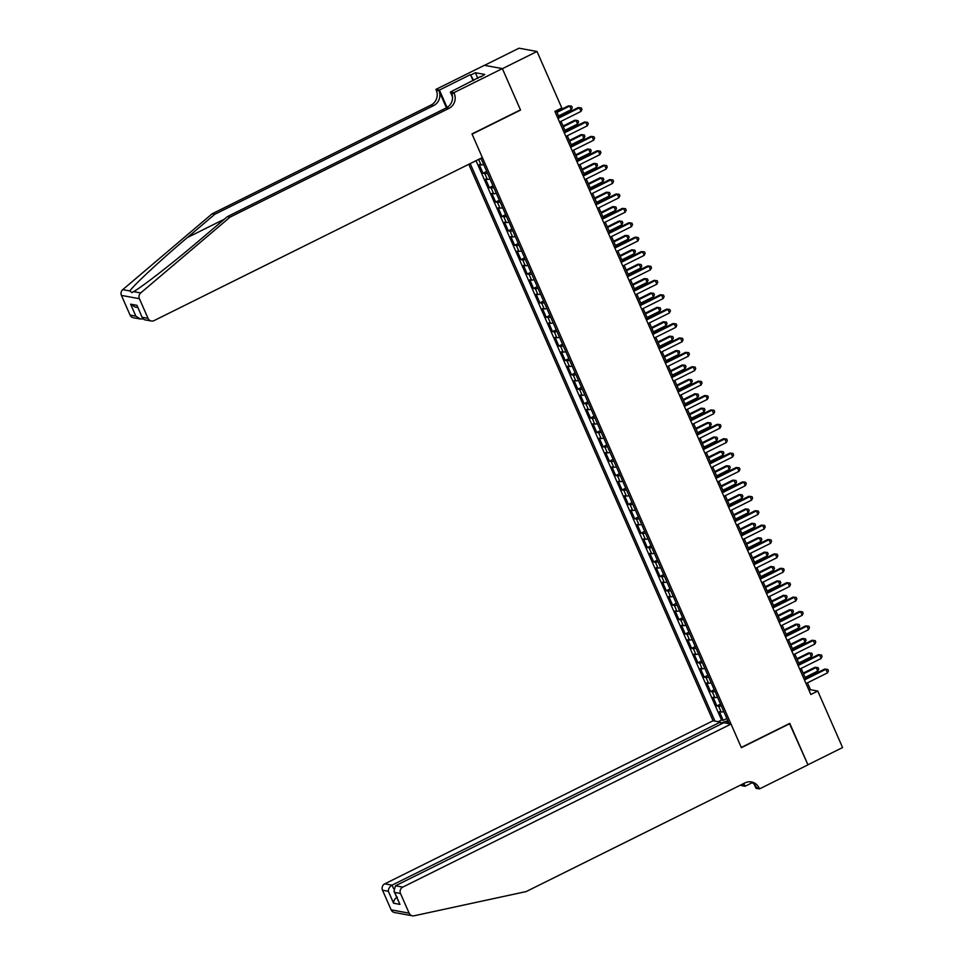<?xml version="1.0" encoding="UTF-8"?>
<svg xmlns="http://www.w3.org/2000/svg" width="964" height="964" viewBox="0 0 964 964"><rect width="100%" height="100%" fill="white"/><g stroke="black" fill="none" stroke-linecap="round" stroke-linejoin="round"><path stroke-width="1.45" d="M468.769 164.29L713.059 720.771L384.781 883.831L392.047 885.157L393.541 888.567M484.506 65.347L519.042 48.2L537.008 51.49L502.389 68.685L520.56 110.077L472.083 134.153L741.292 747.449L789.769 723.374L807.94 764.765L842.572 747.558L817.761 691.055L810.483 689.73L807.446 682.825M483.651 164.495A6.386 1.145 156.3 0 1 481.012 164.94L479.241 164.615L483.036 173.255L486.7 171.435M489.977 178.894A6.386 1.145 -23.7 0 1 487.338 179.34L485.567 179.015L489.351 187.655L493.014 185.835M496.291 193.294A6.386 1.145 -23.7 0 1 493.652 193.728L491.881 193.415L495.677 202.042L499.34 200.223M502.618 207.682A6.386 1.145 -23.7 0 1 499.979 208.128L498.195 207.802L501.991 216.442L505.654 214.623M508.932 222.082A6.386 1.145 -23.7 0 1 506.293 222.527L504.521 222.202L508.317 230.842L511.98 229.022M515.258 236.481A6.386 1.145 -23.7 0 1 512.619 236.927L510.836 236.602L514.631 245.242L518.295 243.422M521.572 250.881A6.386 1.145 -23.7 0 1 518.933 251.315L517.162 251.002L520.958 259.629L524.621 257.81M527.886 265.269A6.386 1.145 -23.7 0 1 525.247 265.715L523.476 265.389L527.272 274.029L530.935 272.21M534.213 279.668A6.386 1.145 -23.7 0 1 531.574 280.114L529.802 279.789L533.586 288.429L537.261 286.609M540.527 294.068A6.386 1.145 -23.7 0 1 537.888 294.514L536.117 294.189L539.912 302.829L543.576 301.009M546.853 308.468A6.386 1.145 -23.7 0 1 544.214 308.902L542.443 308.588L546.227 317.216L549.902 315.397M553.167 322.856A6.386 1.145 -23.7 0 1 550.528 323.302L548.757 322.976L552.553 331.616L556.216 329.796M559.494 337.255A6.386 1.145 -23.7 0 1 556.855 337.701L555.083 337.376L558.867 346.016L562.53 344.196M565.808 351.655A6.386 1.145 -23.7 0 1 563.169 352.101L561.397 351.776L565.193 360.416L568.856 358.584M572.134 366.055A6.386 1.145 -23.7 0 1 569.495 366.489L567.724 366.163L571.507 374.803L575.171 372.984M578.448 380.443A6.386 1.145 -23.7 0 1 575.809 380.888L574.038 380.563L577.834 389.203L581.497 387.383M584.774 394.842A6.386 1.145 -23.7 0 1 582.136 395.288L580.352 394.963L584.148 403.603L587.811 401.783M591.089 409.242A6.386 1.145 -23.7 0 1 588.45 409.688L586.678 409.363L590.474 418.002L594.137 416.171M597.403 423.642A6.386 1.145 -23.7 0 1 594.764 424.076L592.993 423.75L596.788 432.39L600.452 430.571M603.729 438.03A6.386 1.145 -23.7 0 1 601.09 438.475L599.319 438.15L603.103 446.79L606.778 444.97M610.043 452.429A6.386 1.145 -23.7 0 1 607.404 452.875L605.633 452.55L609.429 461.19L613.092 459.37M616.37 466.829A6.386 1.145 -23.7 0 1 613.731 467.275L611.959 466.95L615.743 475.589L619.418 473.758M622.684 481.217A6.386 1.145 -23.7 0 1 620.045 481.663L618.273 481.337L622.069 489.977L625.732 488.158M629.01 495.617A6.386 1.145 -23.7 0 1 626.371 496.062L624.6 495.737L628.383 504.377L632.047 502.557M635.324 510.016A6.386 1.145 -23.7 0 1 632.685 510.462L630.914 510.137L634.71 518.777L638.373 516.957M641.65 524.416A6.386 1.145 -23.7 0 1 639.011 524.862L637.24 524.537L641.024 533.176L644.687 531.345M647.965 538.804A6.386 1.145 -23.7 0 1 645.326 539.25L643.554 538.924L647.35 547.564L651.013 545.745M654.291 553.203A6.386 1.145 -23.7 0 1 651.652 553.649L649.869 553.324L653.664 561.964L657.327 560.144M660.605 567.603A6.386 1.145 -23.7 0 1 657.966 568.049L656.195 567.724L659.991 576.364L663.654 574.544M666.931 582.003A6.386 1.145 -23.7 0 1 664.28 582.449L662.509 582.123L666.305 590.751L669.968 588.932M673.246 596.391A6.386 1.145 -23.7 0 1 670.607 596.837L668.835 596.511L672.619 605.151L676.294 603.331M679.56 610.79A6.386 1.145 -23.7 0 1 676.921 611.236L675.149 610.911L678.945 619.551L682.608 617.731M685.886 625.19A6.386 1.145 -23.7 0 1 683.247 625.636L681.476 625.311L685.259 633.951L688.935 632.131M692.2 639.59A6.386 1.145 -23.7 0 1 689.561 640.024L687.79 639.71L691.586 648.338L695.249 646.519M698.526 653.978A6.386 1.145 -23.7 0 1 695.888 654.423L694.116 654.098L697.9 662.738L701.563 660.918M704.841 668.377A6.386 1.145 -23.7 0 1 702.202 668.823L700.43 668.498L704.226 677.138L707.889 675.318M711.167 682.777A6.386 1.145 -23.7 0 1 708.528 683.223L706.757 682.898L710.54 691.537L714.204 689.718M717.481 697.177A6.386 1.145 -23.7 0 1 714.842 697.611L713.071 697.297L716.867 705.925L720.53 704.106M537.008 51.49L561.819 107.992L554.89 111.426L810.845 694.49L817.761 691.055M729.133 723.711L480.916 158.265M470.203 163.579L714.951 721.12M481.132 158.735A6.386 1.145 156.3 0 1 479.036 159.193M476.023 160.687L721.554 720.024L723.181 720.325L726.844 718.505M723.807 711.565A6.386 1.145 -23.7 0 1 721.168 712.01L719.385 711.685L723.181 720.325M721.277 705.805A6.386 1.145 156.3 0 1 718.638 706.251L716.867 705.925M714.951 691.417A6.386 1.145 156.3 0 1 712.312 691.863L710.54 691.537M708.636 677.017A6.386 1.145 156.3 0 1 705.997 677.463L704.226 677.138M702.31 662.617A6.386 1.145 156.3 0 1 699.671 663.063L697.9 662.738M695.996 648.23A6.386 1.145 156.3 0 1 693.357 648.664L691.586 648.338M689.682 633.83A6.386 1.145 156.3 0 1 687.043 634.276L685.259 633.951M683.356 619.43A6.386 1.145 156.3 0 1 680.717 619.876L678.945 619.551M677.041 605.031A6.386 1.145 156.3 0 1 674.402 605.476L672.619 605.151M670.715 590.643A6.386 1.145 156.3 0 1 668.076 591.077L666.305 590.751M664.401 576.243A6.386 1.145 156.3 0 1 661.762 576.689L659.991 576.364M658.075 561.843A6.386 1.145 156.3 0 1 655.436 562.289L653.664 561.964M651.76 547.444A6.386 1.145 156.3 0 1 649.121 547.889L647.35 547.564M645.434 533.056A6.386 1.145 156.3 0 1 642.795 533.49L641.024 533.176M639.12 518.656A6.386 1.145 156.3 0 1 636.481 519.102L634.71 518.777M632.794 504.256A6.386 1.145 156.3 0 1 630.155 504.702L628.383 504.377M626.48 489.857A6.386 1.145 156.3 0 1 623.841 490.302L622.069 489.977M620.165 475.469A6.386 1.145 156.3 0 1 617.526 475.903L615.743 475.589M613.839 461.069A6.386 1.145 156.3 0 1 611.2 461.515L609.429 461.19M607.525 446.669A6.386 1.145 156.3 0 1 604.886 447.115L603.103 446.79M601.199 432.27A6.386 1.145 156.3 0 1 598.56 432.716L596.788 432.39M594.884 417.882A6.386 1.145 156.3 0 1 592.245 418.316L590.474 418.002M588.558 403.482A6.386 1.145 156.3 0 1 585.919 403.928L584.148 403.603M582.244 389.082A6.386 1.145 156.3 0 1 579.605 389.528L577.834 389.203M575.918 374.683A6.386 1.145 156.3 0 1 573.279 375.129L571.507 374.803M569.604 360.295A6.386 1.145 156.3 0 1 566.965 360.729L565.193 360.416M563.277 345.895A6.386 1.145 156.3 0 1 560.638 346.341L558.867 346.016M556.963 331.496A6.386 1.145 156.3 0 1 554.324 331.941L552.553 331.616M550.649 317.096A6.386 1.145 156.3 0 1 548.01 317.542L546.227 317.216M544.323 302.708A6.386 1.145 156.3 0 1 541.684 303.142L539.912 302.829M538.008 288.308A6.386 1.145 156.3 0 1 535.369 288.754L533.586 288.429M531.682 273.909A6.386 1.145 156.3 0 1 529.043 274.354L527.272 274.029M525.368 259.509A6.386 1.145 156.3 0 1 522.729 259.955L520.958 259.629M519.042 245.121A6.386 1.145 156.3 0 1 516.403 245.567L514.631 245.242M512.728 230.721A6.386 1.145 156.3 0 1 510.089 231.167L508.317 230.842M506.401 216.322A6.386 1.145 156.3 0 1 503.762 216.767L501.991 216.442M500.087 201.922A6.386 1.145 156.3 0 1 497.448 202.368L495.677 202.042M493.761 187.534A6.386 1.145 156.3 0 1 491.122 187.98L489.351 187.655M487.447 173.134A6.386 1.145 156.3 0 1 484.808 173.58L483.036 173.255M805.579 678.548L801.132 668.426M799.252 664.148L794.818 654.038M792.938 649.76L788.492 639.638M786.612 635.36L782.178 625.238M780.298 620.961L775.851 610.839M773.971 606.561L769.537 596.451M767.657 592.173L763.211 582.051M761.331 577.773L756.897 567.651M755.017 563.374L750.57 553.252M748.703 548.974L744.256 538.864M742.376 534.586L737.93 524.464M736.062 520.186L731.616 510.064M729.736 505.787L725.302 495.665M723.422 491.399L718.975 481.277M717.096 476.999L712.661 466.877M710.781 462.599L706.335 452.478M704.455 448.2L700.021 438.078M698.141 433.812L693.694 423.69M691.815 419.412L687.38 409.29M685.5 405.013L681.054 394.891M679.186 390.613L674.74 380.491M672.86 376.225L668.414 366.103M666.546 361.825L662.099 351.703M660.22 347.426L655.785 337.304M653.905 333.026L649.459 322.916M647.579 318.638L643.145 308.516M641.265 304.238L636.818 294.116M634.939 289.839L630.504 279.717M628.624 275.439L624.178 265.329M622.298 261.051L617.864 250.929M615.984 246.651L611.538 236.529M609.67 232.252L605.223 222.13M603.344 217.852L598.897 207.742M597.029 203.464L592.583 193.342M590.703 189.065L586.257 178.943M584.389 174.665L579.942 164.543M578.063 160.265L573.628 150.155M571.748 145.877L567.302 135.755M565.422 131.478L560.988 121.356M559.108 117.078L556.312 110.727M727.76 720.578L726.627 721.144L727.627 723.434M809.061 690.429L810.483 689.73M721.554 720.024L718.168 721.711M720.723 723.036L726.627 721.144M728.784 722.928L728.109 723.518M557.975 118.464L579.424 107.811L581.003 111.414L559.566 122.067M557.686 117.789L578.207 107.594L581.328 107.932L581.967 109.378L581.003 111.414M578.207 107.594L581.328 107.932M558.602 115.933L571.291 109.643L569.712 106.04L568.495 105.823L556.722 111.655M568.495 105.823L571.616 106.16L569.712 106.04L557.023 112.342M571.616 106.16L572.242 107.594L571.291 109.643M212.128 213.803L214.791 214.285L187.39 237.542C161.06 259.75 133.9 284.97 129.851 290.947L131.935 292.622L133.61 291.634C142.612 286.561 173.978 262.112 200.042 239.855L227.444 216.599L446.296 107.896A11.182 10.64 100.4 0 0 451.562 93.002L454.225 93.484L453.875 92.689L502.352 68.613L520.464 109.86L471.986 133.936L482.349 157.554L154.083 320.602A4.796 4.555 100.4 0 1 148.034 318.349L139.406 298.695L121.428 295.418A4.796 4.555 -79.6 0 1 122.753 289.646L212.128 213.803L430.98 105.088A11.182 10.64 100.4 0 0 436.246 90.194L435.909 89.411L484.386 65.323L502.352 68.613M227.444 216.599L230.107 217.081L448.947 108.378A11.182 10.64 100.4 0 0 454.225 93.484M446.428 107.823L438.909 90.688A11.182 10.64 100.4 0 1 433.643 105.582L214.791 214.285M130.056 315.071L135.864 316.132L140.346 319L133.345 317.722A4.796 4.555 -79.6 0 1 130.056 315.071L121.428 295.418M133.61 291.634L140.72 292.935L230.107 217.081M473.131 80.735L470.456 74.638L473.71 80.446M480.795 76.927L484.759 74.433L475.385 72.722L471.227 74.782M480.602 76.493L450.357 92.05L453.875 92.689M435.909 89.411L439.427 90.05L447.067 107.462M470.456 74.638L439.427 90.05M452.514 96.954L450.357 92.05M140.72 292.935A4.796 4.555 100.4 0 0 139.406 298.695M475.385 72.722L477.867 78.385M140.346 319L142.841 318.867M135.864 316.132L130.61 304.178L135.093 307.046L137.768 307.54M130.61 304.178L136.984 305.335L142.479 318.253L144.335 319.723L151.324 321M136.984 305.335L142.479 318.253M412.423 915.8L394.445 912.51A4.796 4.555 -79.6 0 1 391.155 909.859L409.122 913.149A4.796 4.555 100.4 0 0 414.134 915.776L526.187 891.567L745.027 782.864A11.182 10.64 -79.6 0 1 759.15 788.118L759.499 788.914L807.977 764.838L789.48 723.518M721.156 724.024L720.313 722.096L392.047 885.157C389.577 886.663 388.335 888.7 388.335 891.278L382.527 890.218L391.155 909.859M720.313 722.096L713.059 720.771M789.865 723.59L741.388 747.666L731.025 724.06L402.759 887.109A4.796 4.555 100.4 0 0 400.506 893.495L409.122 913.149M752.197 782.72L745.039 786.275L741.521 785.636L741.171 784.841A11.182 10.64 -79.6 0 0 741.147 784.792M759.499 788.914L755.981 788.275L754.246 784.335M731.025 724.06L723.759 722.735L395.493 885.783L402.759 887.109M743.16 783.792L743.834 785.323L741.171 784.841M743.81 783.467L745.039 786.275M382.527 890.218A4.796 4.555 -79.6 0 1 384.781 883.831M750.125 781.78A11.182 10.64 -79.6 0 1 756.487 787.636L759.15 788.118M743.051 783.84A11.182 10.64 -79.6 0 1 743.834 785.323M400.506 893.495L394.698 892.435L393.975 891.194L395.493 885.783M394.698 892.435L399.94 904.389L393.975 891.194M399.94 904.389L393.577 903.22C393.577 900.641 394.818 898.605 397.288 897.11M564.302 132.863L585.738 122.211L587.317 125.814L565.88 136.454M564 132.189L584.521 121.994L587.654 122.332L588.281 123.766L587.317 125.814M584.521 121.994L587.654 122.332M570.616 147.263L592.065 136.611L593.643 140.202L572.206 150.854M570.327 146.576L590.848 136.382L593.969 136.731L594.607 138.165L593.643 140.202M590.848 136.382L593.969 136.731M576.942 161.651L598.379 150.999L599.957 154.602L578.521 165.254M576.641 160.976L597.162 150.782L600.295 151.119L600.921 152.565L599.957 154.602M597.162 150.782L600.295 151.119M583.256 176.05L604.705 165.398L606.284 169.001L584.835 179.653M582.967 175.376L603.488 165.181L606.609 165.519L607.248 166.965L606.284 169.001M603.488 165.181L606.609 165.519M564.928 130.333L577.605 124.031L576.026 120.44L574.809 120.211L563.048 126.055M574.809 120.211L577.942 120.56L576.026 120.44L563.35 126.73M577.942 120.56L578.569 121.994L577.605 124.031M571.242 144.733L583.931 138.43L582.34 134.827L581.135 134.611L569.363 140.455M581.135 134.611L584.256 134.948L582.34 134.827L569.664 141.13M584.256 134.948L584.883 136.394L583.931 138.43M577.569 159.132L590.245 152.83L588.667 149.227L587.45 149.01L575.689 154.855M587.45 149.01L590.571 149.348L588.667 149.227L575.978 155.529M590.571 149.348L591.209 150.782L590.245 152.83M583.883 173.52L596.559 167.23L594.981 163.627L593.776 163.398L582.003 169.242M593.776 163.398L596.897 163.747L594.981 163.627L582.304 169.929M596.897 163.747L597.523 165.181L596.559 167.23M589.582 190.45L611.019 179.798L612.598 183.401L591.161 194.041M589.281 189.775L609.802 179.581L612.935 179.919L613.562 181.353L612.598 183.401M609.802 179.581L612.935 179.919M590.209 187.92L602.886 181.618L601.307 178.027L600.09 177.798L588.329 183.642M600.09 177.798L603.211 178.135L601.307 178.027L588.618 184.317M603.211 178.135L603.85 179.581L602.886 181.618M595.897 204.85L617.346 194.198L618.924 197.789L597.475 208.441M595.607 204.163L616.129 193.969L619.25 194.318L619.888 195.752L618.924 197.789M616.129 193.969L619.25 194.318M596.523 202.32L609.2 196.017L607.621 192.414L606.404 192.198L594.643 198.042M606.404 192.198L609.537 192.535L607.621 192.414L594.945 198.717M609.537 192.535L610.164 193.981L609.2 196.017M602.223 219.238L623.66 208.585L625.238 212.188L603.801 222.841M601.922 218.563L622.443 208.369L625.576 208.706L626.202 210.152L625.238 212.188M622.443 208.369L625.576 208.706M602.837 216.719L615.526 210.417L613.947 206.814L612.73 206.597L600.97 212.442M612.73 206.597L615.851 206.935L613.947 206.814L601.259 213.116M615.851 206.935L616.49 208.369L615.526 210.417M608.537 233.637L629.974 222.985L631.565 226.588L610.116 237.24M608.236 232.963L628.769 222.768L631.89 223.106L632.517 224.552L631.565 226.588M628.769 222.768L631.89 223.106M609.164 231.107L621.84 224.817L620.262 221.214L619.045 220.985L607.284 226.829M619.045 220.985L622.178 221.334L620.262 221.214L607.585 227.516M622.178 221.334L622.804 222.768L621.84 224.817M614.863 248.037L636.3 237.385L637.879 240.988L616.442 251.628M614.562 247.362L635.083 237.168L638.204 237.506L638.843 238.939L637.879 240.988M635.083 237.168L638.204 237.506M615.478 245.507L628.166 239.205L626.588 235.614L625.371 235.385L613.61 241.229M625.371 235.385L628.492 235.722L626.588 235.614L613.899 241.904M628.492 235.722L629.131 237.168L628.166 239.205M621.178 262.425L642.614 251.785L644.193 255.376L622.756 266.028M620.876 261.75L641.409 251.556L644.53 251.905L645.157 253.339L644.193 255.376M641.409 251.556L644.53 251.905M621.804 259.906L634.481 253.604L632.902 250.001L631.685 249.784L619.924 255.629M631.685 249.784L634.818 250.122L632.902 250.001L620.226 256.303M634.818 250.122L635.445 251.568L634.481 253.604M627.492 276.825L648.941 266.172L650.519 269.775L629.082 280.428M627.202 276.15L647.724 265.956L650.845 266.293L651.483 267.739L650.519 269.775M647.724 265.956L650.845 266.293M628.118 274.306L640.807 268.004L639.228 264.401L638.011 264.184L626.239 270.028M638.011 264.184L641.132 264.522L639.228 264.401L626.54 270.703M641.132 264.522L641.771 265.956L640.807 268.004M633.818 291.224L655.255 280.572L656.833 284.175L635.396 294.827M633.517 290.55L654.038 280.355L657.171 280.693L657.797 282.127L656.833 284.175M654.038 280.355L657.171 280.693M634.445 288.694L647.121 282.404L645.543 278.801L644.326 278.572L632.565 284.416M644.326 278.572L647.459 278.921L645.543 278.801L632.866 285.103M647.459 278.921L648.085 280.355L647.121 282.404M640.132 305.624L661.581 294.972L663.16 298.575L641.723 309.215M639.843 304.949L660.364 294.743L663.485 295.092L664.124 296.526L663.16 298.575M660.364 294.743L663.485 295.092M640.759 303.094L653.447 296.792L651.857 293.201L650.652 292.972L638.879 298.816M650.652 292.972L653.773 293.309L651.857 293.201L639.18 299.491M653.773 293.309L654.399 294.755L653.447 296.792M646.458 320.012L667.895 309.372L669.474 312.963L648.037 323.615M646.157 319.337L666.678 309.143L669.811 309.48L670.438 310.926L669.474 312.963M666.678 309.143L669.811 309.48M647.085 317.493L659.762 311.191L658.183 307.588L656.966 307.371L645.205 313.216M656.966 307.371L660.087 307.709L658.183 307.588L645.506 313.89M660.087 307.709L660.726 309.155L659.762 311.191M652.773 334.412L674.222 323.759L675.8 327.362L654.351 338.015M652.483 333.737L673.005 323.543L676.126 323.88L676.764 325.326L675.8 327.362M673.005 323.543L676.126 323.88M653.399 331.881L666.076 325.591L664.497 321.988L663.292 321.771L651.519 327.615M663.292 321.771L666.413 322.109L664.497 321.988L651.821 328.29M666.413 322.109L667.04 323.543L666.076 325.591M659.099 348.811L680.536 338.159L682.114 341.762L660.677 352.414M658.798 348.137L679.319 337.942L682.452 338.28L683.078 339.714L682.114 341.762M679.319 337.942L682.452 338.28M659.725 346.281L672.402 339.991L670.824 336.388L669.606 336.159L657.846 342.003M669.606 336.159L672.727 336.508L670.824 336.388L658.135 342.69M672.727 336.508L673.366 337.942L672.402 339.991M665.413 363.211L686.862 352.559L688.441 356.162L666.992 366.802M665.124 362.524L685.645 352.33L688.766 352.679L689.405 354.113L688.441 356.162M685.645 352.33L688.766 352.679M666.04 360.681L678.716 354.378L677.138 350.788L675.921 350.559L664.16 356.403M675.921 350.559L679.054 350.896L677.138 350.788L664.461 357.078M679.054 350.896L679.68 352.342L678.716 354.378M671.739 377.599L693.176 366.959L694.755 370.55L673.318 381.202M671.438 376.924L691.959 366.73L695.092 367.067L695.719 368.513L694.755 370.55M691.959 366.73L695.092 367.067M672.354 375.08L685.043 368.778L683.464 365.175L682.247 364.958L670.486 370.803M682.247 364.958L685.368 365.296L683.464 365.175L670.775 371.477M685.368 365.296L686.006 366.742L685.043 368.778M678.054 391.999L699.49 381.346L701.081 384.949L679.632 395.602M677.752 391.324L698.285 381.129L701.406 381.467L702.033 382.913L701.081 384.949M698.285 381.129L701.406 381.467M678.68 389.468L691.357 383.178L689.778 379.575L688.561 379.358L676.8 385.202M688.561 379.358L691.694 379.696L689.778 379.575L677.102 385.877M691.694 379.696L692.321 381.129L691.357 383.178M684.38 406.398L705.817 395.746L707.395 399.349L685.958 410.001M684.079 405.724L704.6 395.529L707.721 395.867L708.359 397.301L707.395 399.349M704.6 395.529L707.721 395.867M684.994 403.868L697.683 397.566L696.104 393.975L694.887 393.746L683.127 399.59M694.887 393.746L698.008 394.095L696.104 393.975L683.416 400.277M698.008 394.095L698.647 395.529L697.683 397.566M690.694 420.798L712.131 410.146L713.709 413.749L692.273 424.389M690.393 420.111L710.926 409.917L714.047 410.266L714.673 411.7L713.709 413.749M710.926 409.917L714.047 410.266M691.321 418.268L703.997 411.965L702.419 408.375L701.202 408.146L689.441 413.99M701.202 408.146L704.335 408.483L702.419 408.375L689.742 414.665M704.335 408.483L704.961 409.929L703.997 411.965M697.02 435.186L718.457 424.546L720.036 428.137L698.599 438.789M696.719 434.511L717.24 424.317L720.361 424.654L721 426.1L720.036 428.137M717.24 424.317L720.361 424.654M697.635 432.667L710.323 426.365L708.745 422.762L707.528 422.545L695.755 428.39M707.528 422.545L710.649 422.883L708.745 422.762L696.056 429.064M710.649 422.883L711.287 424.329L710.323 426.365M703.334 449.586L724.771 438.933L726.35 442.536L704.913 453.188M703.033 448.911L723.566 438.716L726.687 439.054L727.314 440.5L726.35 442.536M723.566 438.716L726.687 439.054M703.961 447.055L716.638 440.765L715.059 437.162L713.842 436.945L702.081 442.789M713.842 436.945L716.975 437.282L715.059 437.162L702.382 443.464M716.975 437.282L717.602 438.716L716.638 440.765M709.649 463.985L731.098 453.333L732.676 456.936L711.239 467.588M709.359 463.31L729.881 453.116L733.001 453.454L733.64 454.888L732.676 456.936M729.881 453.116L733.001 453.454M710.275 461.455L722.964 455.153L721.373 451.562L720.168 451.333L708.395 457.177M720.168 451.333L723.289 451.682L721.373 451.562L708.697 457.864M723.289 451.682L723.916 453.116L722.964 455.153M715.975 478.385L737.412 467.733L738.99 471.336L717.553 481.976M715.674 477.698L736.195 467.504L739.328 467.853L739.954 469.287L738.99 471.336M736.195 467.504L739.328 467.853M716.601 475.854L729.278 469.552L727.7 465.961L726.482 465.733L714.722 471.577M726.482 465.733L729.603 466.07L727.7 465.961L715.023 472.252M729.603 466.07L730.242 467.516L729.278 469.552M722.289 492.773L743.738 482.133L745.317 485.723L723.868 496.376M722 492.098L742.521 481.904L745.642 482.241L746.281 483.687L745.317 485.723M742.521 481.904L745.642 482.241M722.916 490.254L735.592 483.952L734.014 480.349L732.809 480.132L721.036 485.977M732.809 480.132L735.93 480.47L734.014 480.349L721.337 486.651M735.93 480.47L736.556 481.916L735.592 483.952M728.615 507.172L750.052 496.52L751.631 500.123L730.194 510.775M728.314 506.498L748.835 496.303L751.968 496.641L752.595 498.087L751.631 500.123M748.835 496.303L751.968 496.641M729.242 504.642L741.919 498.352L740.34 494.749L739.123 494.532L727.362 500.376M739.123 494.532L742.244 494.869L740.34 494.749L727.651 501.051M742.244 494.869L742.883 496.303L741.919 498.352M734.929 521.572L756.379 510.92L757.957 514.523L736.508 525.175M734.64 520.897L755.161 510.703L758.282 511.041L758.921 512.474L757.957 514.523M755.161 510.703L758.282 511.041M735.556 519.042L748.233 512.74L746.654 509.149L745.437 508.92L733.676 514.764M745.437 508.92L748.57 509.269L746.654 509.149L733.978 515.439M748.57 509.269L749.197 510.703L748.233 512.74M741.256 535.972L762.693 525.32L764.271 528.911L742.834 539.563M740.955 535.285L761.476 525.091L764.609 525.44L765.235 526.874L764.271 528.911M761.476 525.091L764.609 525.44M741.87 533.441L754.559 527.139L752.98 523.536L751.763 523.319L740.003 529.164M751.763 523.319L754.884 523.657L752.98 523.536L740.292 529.839M754.884 523.657L755.523 525.103L754.559 527.139M747.57 550.36L769.007 539.72L770.598 543.31L749.149 553.963M747.269 549.685L767.802 539.491L770.923 539.828L771.549 541.274L770.598 543.31M767.802 539.491L770.923 539.828M748.197 547.841L760.873 541.539L759.295 537.936L758.078 537.719L746.317 543.563M758.078 537.719L761.211 538.057L759.295 537.936L746.618 544.238M761.211 538.057L761.837 539.503L760.873 541.539M753.896 564.759L775.333 554.107L776.912 557.71L755.475 568.362M753.595 564.085L774.116 553.89L777.237 554.228L777.876 555.674L776.912 557.71M774.116 553.89L777.237 554.228M754.511 562.229L767.199 555.939L765.621 552.336L764.404 552.119L752.643 557.951M764.404 552.119L767.525 552.456L765.621 552.336L752.932 558.638M767.525 552.456L768.163 553.89L767.199 555.939M760.21 579.159L781.647 568.507L783.238 572.11L761.789 582.762M759.909 578.484L780.442 568.29L783.563 568.627L784.19 570.061L783.238 572.11M780.442 568.29L783.563 568.627M760.837 576.629L773.514 570.327L771.935 566.736L770.718 566.507L758.957 572.351M770.718 566.507L773.851 566.856L771.935 566.736L759.258 573.026M773.851 566.856L774.478 568.29L773.514 570.327M766.537 593.559L787.974 582.907L789.552 586.498L768.115 597.15M766.235 592.872L786.757 582.678L789.878 583.027L790.516 584.461L789.552 586.498M786.757 582.678L789.878 583.027M767.151 591.028L779.84 584.726L778.261 581.123L777.044 580.906L765.271 586.751M777.044 580.906L780.165 581.244L778.261 581.123L765.573 587.425M780.165 581.244L780.804 582.69L779.84 584.726M772.851 607.947L794.288 597.306L795.866 600.897L774.429 611.55M772.55 607.272L793.083 597.077L796.204 597.415L796.83 598.861L795.866 600.897M793.083 597.077L796.204 597.415M773.477 605.428L786.154 599.126L784.576 595.523L783.358 595.306L771.598 601.15M783.358 595.306L786.491 595.644L784.576 595.523L771.899 601.825M786.491 595.644L787.118 597.09L786.154 599.126M779.165 622.346L800.614 611.694L802.193 615.297L780.756 625.949M778.876 621.672L799.397 611.477L802.518 611.815L803.157 613.261L802.193 615.297M799.397 611.477L802.518 611.815M779.792 619.816L792.48 613.526L790.89 609.923L789.685 609.706L777.912 615.538M789.685 609.706L792.806 610.043L790.89 609.923L778.213 616.225M792.806 610.043L793.432 611.477L792.48 613.526M785.491 636.746L806.928 626.094L808.507 629.697L787.07 640.349M785.19 636.071L805.711 625.877L808.844 626.214L809.471 627.648L808.507 629.697M805.711 625.877L808.844 626.214M786.118 634.216L798.794 627.913L797.216 624.323L795.999 624.094L784.238 629.938M795.999 624.094L799.12 624.443L797.216 624.323L784.539 630.613M799.12 624.443L799.759 625.877L798.794 627.913M791.806 651.146L813.255 640.494L814.833 644.085L793.384 654.737M791.516 650.459L812.037 640.265L815.158 640.614L815.797 642.048L814.833 644.085M812.037 640.265L815.158 640.614M792.432 648.615L805.109 642.313L803.53 638.71L802.325 638.493L790.552 644.338M802.325 638.493L805.446 638.831L803.53 638.71L790.854 645.012M805.446 638.831L806.073 640.277L805.109 642.313M798.132 665.534L819.569 654.881L821.147 658.484L799.71 669.136M797.831 664.859L818.352 654.664L821.485 655.002L822.111 656.448L821.147 658.484M818.352 654.664L821.485 655.002M798.758 663.015L811.435 656.713L809.856 653.11L808.639 652.893L796.879 658.737M808.639 652.893L811.76 653.231L809.856 653.11L797.168 659.412M811.76 653.231L812.399 654.677L811.435 656.713M804.446 679.933L825.895 669.281L827.474 672.884L806.024 683.536M804.157 679.259L824.678 669.064L827.799 669.402L828.438 670.848L827.474 672.884M824.678 669.064L827.799 669.402M805.073 677.403L817.749 671.113L816.171 667.51L814.966 667.293L803.193 673.125M814.966 667.293L818.087 667.63L816.171 667.51L803.494 673.812M818.087 667.63L818.713 669.064L817.749 671.113M481.012 164.94L478.59 159.409M721.168 712.01L718.638 706.251M714.842 697.611L712.312 691.863M708.528 683.223L705.997 677.463M702.202 668.823L699.671 663.063M695.888 654.423L693.357 648.664M689.561 640.024L687.043 634.276M683.247 625.636L680.717 619.876M676.921 611.236L674.402 605.476M670.607 596.837L668.076 591.077M664.28 582.449L661.762 576.689M657.966 568.049L655.436 562.289M651.652 553.649L649.121 547.889M645.326 539.25L642.795 533.49M639.011 524.862L636.481 519.102M632.685 510.462L630.155 504.702M626.371 496.062L623.841 490.302M620.045 481.663L617.526 475.903M613.731 467.275L611.2 461.515M607.404 452.875L604.886 447.115M601.09 438.475L598.56 432.716M594.764 424.076L592.245 418.316M588.45 409.688L585.919 403.928M582.136 395.288L579.605 389.528M575.809 380.888L573.279 375.129M569.495 366.489L566.965 360.729M563.169 352.101L560.638 346.341M556.855 337.701L554.324 331.941M550.528 323.302L548.01 317.542M544.214 308.902L541.684 303.142M537.888 294.514L535.369 288.754M531.574 280.114L529.043 274.354M525.247 265.715L522.729 259.955M518.933 251.315L516.403 245.567M512.619 236.927L510.089 231.167M506.293 222.527L503.762 216.767M499.979 208.128L497.448 202.368M493.652 193.728L491.122 187.98M487.338 179.34L484.808 173.58M187.39 237.542L224.479 219.117M446.296 107.896L448.947 108.378M433.643 105.582L430.98 105.088M142.226 317.289L148.034 318.349M122.753 289.646L129.851 290.947M438.909 90.688L436.246 90.194M393.577 903.22L388.335 891.278"/></g></svg>
